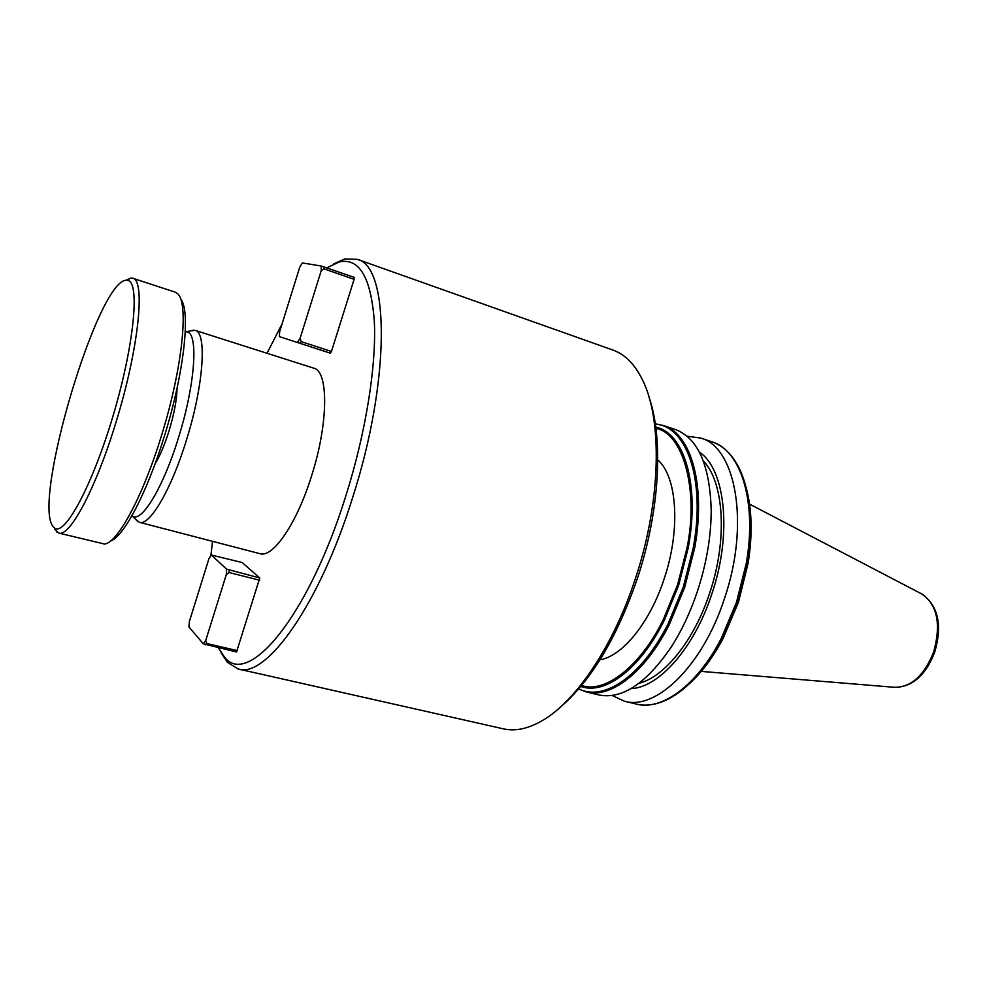 <?xml version="1.0" encoding="UTF-8"?>
<svg xmlns="http://www.w3.org/2000/svg" width="988" height="988" viewBox="0 0 988 988"><rect width="100%" height="100%" fill="white"/><g stroke="black" fill="none" stroke-linecap="round" stroke-linejoin="round"><path stroke-width="1.48" d="M333.845 263.845L344.75 258.942L357.36 259.35C389.334 266.056 390.853 379.392 352.444 498.187C319.038 605.471 265.821 678.917 238.157 668.987L227.364 662.293L221.127 652.71M238.614 669.086L503.176 728.798C515.044 731.602 528.185 728.823 542.597 720.425C576.103 701.11 613.548 645.732 635.42 578.499C661.219 501.435 662.652 418.295 641.99 378.886C634.37 363.93 624.824 354.371 613.35 350.209L612.733 349.999M559.134 708.211C590.54 681.806 616.598 638.606 637.346 578.61C659.712 511.512 663.615 438.709 649.054 397.213M326.843 267.822L339.106 261.981C359.249 257.423 370.994 277.282 374.341 321.569C376.465 365.708 365.893 432.398 345.862 495.84C308.182 617.204 247.469 688.525 224.239 656.736L218.36 647.819M210.876 555.75L212.506 541.325M599.988 659.799C622.44 656.217 650.005 622.514 664.195 578.721C680.856 529.556 677.138 476.525 657.773 459.902M190.425 330.856L195.192 330.387C207.147 332.524 203.652 385.394 186.485 439.944C171.369 489.517 149.534 526.419 139.345 522.282L135.85 519.552M139.506 522.331L259.819 553.638C272.774 558.43 296.832 523.591 311.591 475.833C328.485 423.346 328.72 371.34 313.789 368.178L313.591 368.116M185.275 331.869L185.991 331.845C198.724 330.486 195.822 382.603 178.606 437.338C163.415 487.257 141.494 523.294 132.367 516.094L131.923 515.785M699.393 452.146C725.365 469.164 732.441 533.779 711.805 594.047C694.292 647.955 658.786 687.747 631.06 688.599M612.14 695.503L624.293 701.159C655.736 710.903 702.604 666.134 724.402 598.74C749.978 524.616 736.072 447.465 700.85 438.092L687.068 436.214M639.063 683.276C664.529 676.99 694.292 640.187 709.668 593.072C727.785 539.868 724.068 482.045 703.32 460.914M675.113 429.434L675.594 429.595C697.923 438.252 709.792 465.027 711.199 509.932C711.175 536.101 706.605 563.148 697.503 591.059C690.55 611.844 681.844 630.43 671.371 646.807C646.14 683.795 621.81 699.813 598.407 694.86L586.551 691.971M155.079 463.866C160.044 455.764 164.712 444.736 169.084 430.768C174.172 413.849 176.827 399.621 177.074 388.074M180.681 299.142C190.894 310.269 184.176 372.859 164.465 435.943C147.261 492.333 123.624 537.077 110.495 541.016M174.925 292.065L177.42 293.572C189.116 302.18 182.582 368.104 161.538 435.424C143.038 496.137 117.584 543.079 104.543 544.03L58.761 533.088M125.649 280.382L131.058 277.986L132.738 278.246C145.718 280.049 138.666 349.233 115.954 422.37C95.873 488.702 69.407 537.855 58.588 533.038L54.636 529.185M127.983 280.469C140.074 282.766 134.059 345.479 113.151 415.503C92.39 485.59 64.591 536.756 54.501 527.975L53.019 526.431C31.949 501.262 98.392 278.307 126.575 280.283L127.983 280.469M267.032 353.272L282.074 323.866M237.565 650.66L206.776 643.559L205.726 640.483L203.293 643.781L236.527 652.006L259.758 577.968L242.184 562.543L211.37 555.034L226.598 569.137L259.758 577.968M300.117 338.304L297.388 342.49L279.419 336.612L279.616 331.795L299.735 267.192L302.365 262.944L321.273 266.019L354.099 277.332L354.087 279.345L323.879 268.81L321.174 270.885L300.117 338.304L301.13 341.601L331.449 351.469L354.087 279.345M297.388 342.49L330.301 353.173L331.449 351.469M205.726 640.483L226.277 574.683L228.981 572.497L259.659 580.252M203.293 643.781L188.955 626.997L189.35 621.563L209.011 558.442L211.37 555.034M581.636 685.45C604.323 693.848 640.31 666.9 663.331 619.513L677.546 584.908L686.993 547.97C699.171 489.109 682.572 432.621 655.933 428.434M228.981 572.497L229.117 570.212M226.277 574.683L226.598 569.137M205.776 644.917L206.776 643.559M321.273 266.019L321.174 270.885M323.879 268.81L323.916 266.797M301.13 341.601L299.994 343.342M701.233 671.395L894.301 687.29C911.035 687.5 924.175 675.681 933.709 651.845C941.342 623.761 937.266 604.421 921.495 593.813L749.546 504.102M700.85 438.092L712.237 441.92C740.852 450.516 757.191 501.904 746.286 563.296L736.517 602.198L721.24 638.483C696.948 685.758 661.491 711.15 635.963 703.999C648.585 707.05 662.059 703.789 676.41 694.243C693.341 682.671 708.606 664.01 722.216 638.248L737.307 602.384L746.977 563.938C752.93 526.678 750.942 496.112 741.025 472.215C734.072 456.345 724.476 446.243 712.237 441.92L711.743 441.747M746.039 487.195C752.004 508.709 752.683 534.125 748.052 563.432L738.382 602.384L722.994 638.631C712.904 657.576 701.653 672.643 689.241 683.844M748.052 563.432L748.138 563.111C751.176 544.203 751.893 526.555 750.275 510.191M655.34 424.111C686.746 425.964 705.877 479.946 693.255 547.858L683.326 586.971L668.209 623.552C641.928 676.323 603.483 701.912 578.82 688.797M675.594 429.595L663.566 425.556C691.069 433.757 706.136 485.491 694.7 547.846L684.684 587.403L669.382 624.379C645.201 672.618 610.584 698.775 586.069 691.859L578.635 689.019M655.76 427.137C684.202 432.855 700.171 485.034 688.105 548.377L678.633 585.328L664.43 619.97C640.224 669.209 604.915 695.268 580.796 686.462M922.323 594.245C938.304 606.076 942.441 625.33 934.759 652.018C926.127 674.619 913.134 686.413 895.77 687.413M722.981 638.717L738.419 602.384L748.101 563.308M224.239 656.736L227.364 662.293M132.367 516.094L137.987 521.689M624.787 701.282L635.963 703.999M54.501 527.975L57.057 532.297M357.36 259.35L613.35 350.209M339.106 261.981L344.75 258.942M195.192 330.387L313.789 368.178M185.991 331.845L193.734 330.128M722.895 638.853L705.58 666.011M663.566 425.556L655.291 423.815M132.738 278.246L175.111 292.127M126.575 280.283L131.058 277.986"/></g></svg>
